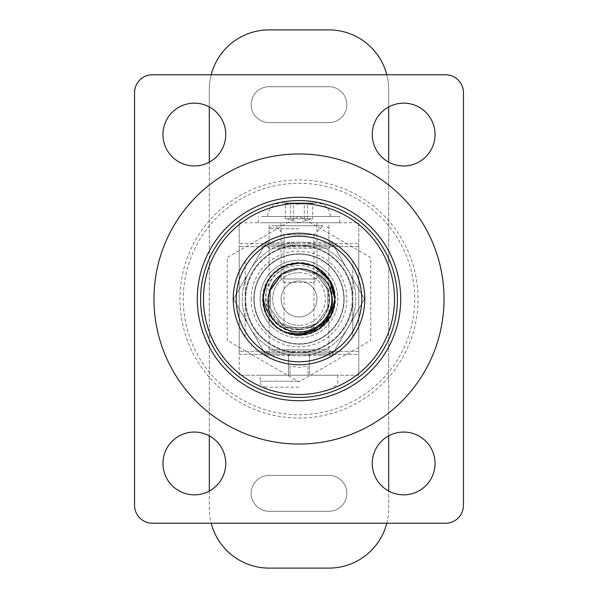 <?xml version="1.0" encoding="UTF-8"?>
<svg xmlns="http://www.w3.org/2000/svg" width="598" height="598" viewBox="0 0 598 598"><rect width="100%" height="100%" fill="white"/><g stroke="black" fill="none" stroke-linecap="round" stroke-linejoin="round"><path stroke-width="0.45" stroke-dasharray="2.99 2.24" d="M299 352.82A53.82 53.82 0 0 1 245.18 299A53.82 53.82 0 0 1 299 245.18A53.82 53.82 0 0 1 352.82 299A53.82 53.82 0 0 1 299 352.82A53.82 53.82 0 0 1 245.18 299A53.82 53.82 0 0 1 299 245.18A53.82 53.82 0 0 1 352.82 299A53.82 53.82 0 0 1 299 352.82A53.82 53.82 0 0 1 245.18 299A53.82 53.82 0 0 1 299 245.18A53.82 53.82 0 0 1 352.82 299A53.82 53.82 0 0 1 299 352.82A53.82 53.82 0 0 1 245.18 299A53.82 53.82 0 0 1 299 245.18A53.82 53.82 0 0 1 352.82 299A53.82 53.82 0 0 1 299 352.82M403.65 432.055A31.395 31.395 0 0 0 372.255 463.45A31.395 31.395 0 0 0 403.65 494.845A31.395 31.395 0 0 0 435.045 463.45A31.395 31.395 0 0 0 403.65 432.055M194.35 432.055A31.395 31.395 0 0 0 162.955 463.45A31.395 31.395 0 0 0 194.35 494.845A31.395 31.395 0 0 0 225.745 463.45A31.395 31.395 0 0 0 194.35 432.055M403.65 103.155A31.395 31.395 0 0 0 372.255 134.55A31.395 31.395 0 0 0 403.65 165.945A31.395 31.395 0 0 0 435.045 134.55A31.395 31.395 0 0 0 403.65 103.155M194.35 103.155A31.395 31.395 0 0 0 162.955 134.55A31.395 31.395 0 0 0 194.35 165.945A31.395 31.395 0 0 0 225.745 134.55A31.395 31.395 0 0 0 194.35 103.155M134.55 505.31A17.94 17.94 0 0 0 152.49 523.25L445.51 523.25A17.94 17.94 0 0 0 463.45 505.31L463.45 92.69A17.94 17.94 0 0 0 445.51 74.75L152.49 74.75A17.94 17.94 0 0 0 134.55 92.69L134.55 505.31M269.235 332.548A44.85 44.85 0 0 1 265.452 269.235A44.85 44.85 0 0 1 328.765 265.452A44.85 44.85 0 0 0 265.452 269.235A44.85 44.85 0 0 0 269.235 332.548A44.85 44.85 0 0 0 332.548 328.765A44.85 44.85 0 0 0 328.765 265.452A44.85 44.85 0 0 1 332.548 328.765A44.85 44.85 0 0 1 269.235 332.548A44.85 44.85 0 0 0 332.548 328.765A44.85 44.85 0 0 0 328.765 265.452M336.704 256.505A56.81 56.81 0 0 1 341.495 336.704A56.81 56.81 0 0 1 261.296 341.495A56.81 56.81 0 0 1 256.505 261.296A56.81 56.81 0 0 1 336.704 256.505A56.81 56.81 0 0 1 341.495 336.704A56.81 56.81 0 0 1 261.296 341.495A56.81 56.81 0 0 1 256.505 261.296A56.81 56.81 0 0 1 336.704 256.505M324.796 269.922A38.87 38.87 0 0 1 328.078 324.796A38.87 38.87 0 0 1 273.204 328.078A38.87 38.87 0 0 0 328.078 324.796A38.87 38.87 0 0 0 324.796 269.922A38.87 38.87 0 0 0 269.922 273.204A38.87 38.87 0 0 0 273.204 328.078A38.87 38.87 0 0 1 269.922 273.204A38.87 38.87 0 0 1 324.796 269.922A38.87 38.87 0 0 0 269.922 273.204A38.87 38.87 0 0 0 273.204 328.078M323.212 271.716A36.478 36.478 0 0 0 271.716 274.788A36.478 36.478 0 0 0 274.788 326.284A36.478 36.478 0 0 0 326.284 323.212A36.478 36.478 0 0 0 323.212 271.716M278.758 321.814A30.498 30.498 0 0 1 276.186 278.758A30.498 30.498 0 0 1 319.242 276.186A30.498 30.498 0 0 0 276.186 278.758A30.498 30.498 0 0 0 278.758 321.814A30.498 30.498 0 0 0 321.814 319.242A30.498 30.498 0 0 0 319.242 276.186A30.498 30.498 0 0 1 321.814 319.242A30.498 30.498 0 0 1 278.758 321.814M276.777 324.049A33.488 33.488 0 0 1 273.951 276.777A33.488 33.488 0 0 1 321.223 273.951A33.488 33.488 0 0 1 324.049 321.223A33.488 33.488 0 0 1 276.777 324.049M340.673 252.035A62.79 62.79 0 0 1 345.965 340.673A62.79 62.79 0 0 1 257.327 345.965A62.79 62.79 0 0 1 252.035 257.327A62.79 62.79 0 0 1 340.673 252.035M255.346 348.208A65.78 65.78 0 0 0 348.208 342.654A65.78 65.78 0 0 0 342.654 249.792A65.78 65.78 0 0 0 249.792 255.346A65.78 65.78 0 0 0 255.346 348.208M263.681 338.812A53.222 53.222 0 0 0 338.812 334.319A53.222 53.222 0 0 0 334.319 259.188A53.222 53.222 0 0 0 259.188 263.681A53.222 53.222 0 0 0 263.681 338.812A53.222 53.222 0 0 0 338.812 334.319A53.222 53.222 0 0 0 334.319 259.188A53.222 53.222 0 0 0 259.188 263.681A53.222 53.222 0 0 0 263.681 338.812M299 253.851A45.149 45.149 0 0 0 253.851 299A45.149 45.149 0 0 0 299 344.149A45.149 45.149 0 0 0 344.149 299A45.149 45.149 0 0 0 299 253.851A45.149 45.149 0 0 0 253.851 299A45.149 45.149 0 0 0 299 344.149A45.149 45.149 0 0 0 344.149 299A45.149 45.149 0 0 0 299 253.851M370.76 257.566L299 216.14L227.24 257.566L227.24 340.434L299 381.86L370.76 340.434L370.76 257.566L299 216.14L227.24 257.566L227.24 340.434L299 381.86L370.76 340.434L370.76 257.566M308.972 327.525C289.679 336.091 266.02 319.818 266.035 299C264.069 274.504 292.699 255.989 314.511 266.648C292.093 254.681 262.021 273.615 263.12 299C262.044 273.637 292.018 254.673 314.511 266.648A35.88 35.88 0 0 1 332.862 287.13L327.517 288.998L329.214 299C328.511 312.784 321.761 322.292 308.972 327.525L316.761 323.443L327.734 308.336L327.734 289.664L316.761 274.557L299 268.786L281.239 274.557L270.266 289.664L270.266 308.336L281.239 323.443L299 329.214L316.761 323.443L327.734 308.336L327.734 289.664L316.761 274.557L299 268.786L281.239 274.557L270.266 289.664L270.266 308.336L281.239 323.443L299 329.214L316.761 323.443L327.734 308.336L327.734 289.664L316.761 274.557L299 268.786L281.239 274.557L270.266 289.664L270.266 308.336L281.239 323.443L299 329.214L316.761 323.443L327.734 308.336L327.734 289.664L316.761 274.557L299 268.786L281.239 274.557L270.266 289.664L270.266 308.336L281.239 323.443L299 329.214L316.761 323.443L327.734 308.336L327.734 289.664L316.761 274.557L299 268.786L281.239 274.557L270.266 289.664L270.266 308.336L281.239 323.443L299 329.214L316.761 323.443L327.734 308.336L327.734 289.664L316.761 274.557L299 268.786L281.239 274.557L270.266 289.664L270.266 308.336L281.239 323.443L299 329.214L316.761 323.443L327.734 308.336L327.734 289.664L316.761 274.557L299 268.786L281.239 274.557L270.266 289.664L270.266 308.336L281.239 323.443L299 329.214L316.761 323.443L327.734 308.336L327.734 289.664L316.761 274.557L299 268.786L281.239 274.557L270.266 289.664L270.266 308.336L281.239 323.443L299 329.214L316.761 323.443L327.734 308.336L327.734 289.664L316.761 274.557L299 268.786L282.002 274.019L299 268.786L316.761 274.557L327.734 289.664L327.734 308.336L316.761 323.443L299 329.214L281.239 323.443L270.266 308.336L270.266 289.664L281.239 274.557L299 268.786L316.761 274.557L327.734 289.664L327.734 308.336L316.761 323.443L299 329.214L281.239 323.443L270.266 308.336L270.266 289.664L281.239 274.557L299 268.786L316.761 274.557L327.734 289.664L327.734 308.336L316.761 323.443L299 329.214L281.239 323.443L270.266 308.336L270.266 289.664L281.239 274.557L299 268.786L316.761 274.557L327.734 289.664L327.734 308.336L316.761 323.443L299 329.214L281.239 323.443L270.266 308.336L270.266 289.664L281.239 274.557L299 268.786L316.761 274.557L327.734 289.664L327.734 308.336L316.761 323.443L299 329.214L281.239 323.443L270.266 308.336L270.266 289.664L281.239 274.557L299 268.786L316.761 274.557L327.734 289.664L327.734 308.336L316.761 323.443L299 329.214L281.239 323.443L270.266 308.336L270.266 289.664L281.239 274.557L299 268.786L316.761 274.557L327.734 289.664L327.734 308.336L316.761 323.443L299 329.214L281.239 323.443L270.266 308.336L270.266 289.664L281.239 274.557L299 268.786L316.761 274.557L327.734 289.664L327.734 308.336L316.761 323.443L299 329.214L281.239 323.443L270.266 308.336L270.266 289.664L281.239 274.557L299 268.786L316.761 274.557L327.734 289.664L327.734 308.336L316.761 323.443L299 329.214L281.239 323.443L270.266 308.336L270.266 289.664L281.239 274.557L299 268.786L316.761 274.557L327.734 289.664L327.734 308.336L316.761 323.443L299 329.214L281.239 323.443L270.266 308.336L270.266 289.664L281.239 274.557L299 268.786L316.761 274.557L327.734 289.664L327.734 308.336L316.761 323.443L299 329.214L281.239 323.443L270.266 308.336L270.266 289.664L281.239 274.557L299 268.786L316.761 274.557L327.734 289.664L327.734 308.336L316.761 323.443L299 329.214L281.239 323.443L270.266 308.336L270.266 289.664L281.239 274.557L299 268.786L316.761 274.557L327.734 289.664L327.734 308.336L316.761 323.443L299 329.214L281.239 323.443L270.266 308.336L270.266 289.664L281.239 274.557L299 268.786L316.761 274.557L327.734 289.664L327.734 308.336L316.761 323.443L299 329.214L281.239 323.443L270.266 308.336L270.266 289.664L281.239 274.557L299 268.786L316.761 274.557L327.734 289.664L327.734 308.336L316.761 323.443L299 329.214L281.239 323.443L270.266 308.336L270.266 289.664L281.239 274.557L299 268.786L316.761 274.557L327.734 289.664L327.734 308.336L316.761 323.443L299 329.214L281.239 323.443L270.266 308.336L270.266 289.664L281.239 274.557L299 268.786L316.761 274.557L327.734 289.664L327.734 308.336L316.761 323.443L299 329.214L281.239 323.443L270.266 308.336L270.266 289.664L281.239 274.557L299 268.786L316.761 274.557L327.734 289.664L327.734 308.336L316.761 323.443L299 329.214L281.239 323.443L270.266 308.336L270.266 289.664L281.239 274.557L299 268.786L316.761 274.557L327.734 289.664L327.734 308.336L316.761 323.443L299 329.214L281.239 323.443L270.266 308.336L270.266 289.664L281.239 274.557L299 268.786L316.761 274.557L327.734 289.664L327.734 308.336L316.761 323.443L299 329.214L281.239 323.443L270.266 308.336L270.266 289.664L281.239 274.557L299 268.786L316.761 274.557L327.734 289.664L327.734 308.336L316.761 323.443L299 329.214L281.239 323.443L270.266 308.336L270.266 289.664L281.239 274.557L299 268.786L316.761 274.557L327.734 289.664L327.734 308.336L316.761 323.443L299 329.214L281.239 323.443L270.266 308.336L270.266 289.664L281.239 274.557L299 268.786L316.761 274.557L327.517 288.998M331.89 352.82L328.9 349.83L328.9 248.17L331.89 245.18L266.11 245.18L269.1 248.17L328.9 248.17L269.1 248.17L269.1 349.83L328.9 349.83L269.1 349.83L266.11 352.82L331.89 352.82L266.11 352.82M245.18 336.824L245.18 299L245.18 336.824A65.78 65.78 0 0 0 261.176 352.82L336.824 352.82L261.176 352.82A65.78 65.78 0 0 1 245.18 336.824M336.824 352.82A65.78 65.78 0 0 0 352.82 336.824L352.82 299L352.82 336.824A65.78 65.78 0 0 1 336.824 352.82M251.16 299A47.84 47.84 0 0 0 299 346.84A47.84 47.84 0 0 0 346.84 299A47.84 47.84 0 0 0 299 251.16A47.84 47.84 0 0 0 251.16 299M270.931 321.35C265.789 314.772 263.187 307.32 263.12 299C262.619 279.819 279.834 262.634 299 263.12C318.166 262.634 335.381 279.819 334.88 299C335.381 318.181 318.166 335.366 299 334.88C279.834 335.366 262.619 318.181 263.12 299C262.619 279.819 279.834 262.634 299 263.12C315.355 263.957 326.643 271.963 332.862 287.13L334.88 299C334.559 306.587 334.073 306.998 332.159 312.702C331.569 315.325 326 323.249 324.348 324.393C322.344 326.501 316.962 330.672 312.754 332.137C305.772 334.409 301.19 335.321 299 334.88C296.802 335.321 292.22 334.409 285.246 332.137C281.038 330.672 275.656 326.501 273.652 324.393C272.322 323.892 265.774 314.047 265.841 312.702C264.084 308.71 263.18 304.135 263.12 299C262.619 279.819 279.834 262.634 299 263.12C318.166 262.634 335.381 279.819 334.88 299C335.381 318.181 318.166 335.366 299 334.88C279.834 335.366 262.619 318.181 263.12 299C263.441 291.413 263.927 291.002 265.841 285.298C266.431 282.675 272 274.751 273.652 273.607C275.656 271.499 281.038 267.328 285.246 265.863C292.228 263.591 296.81 262.679 299 263.12C301.198 262.679 305.78 263.591 312.754 265.863C316.962 267.328 322.344 271.499 324.348 273.607C325.678 274.108 332.226 283.953 332.159 285.298C333.916 289.29 334.82 293.865 334.88 299C334.559 306.587 334.073 306.998 332.159 312.702C331.569 315.325 326 323.249 324.348 324.393C322.344 326.501 316.962 330.672 312.754 332.137C305.772 334.409 301.19 335.321 299 334.88C296.802 335.321 292.22 334.409 285.246 332.137C281.038 330.672 275.656 326.501 273.652 324.393C272.322 323.892 265.774 314.047 265.841 312.702C264.084 308.71 263.18 304.135 263.12 299C262.619 279.819 279.834 262.634 299 263.12C318.166 262.634 335.381 279.819 334.88 299C335.381 318.181 318.166 335.366 299 334.88C279.834 335.366 262.619 318.181 263.12 299C263.441 291.413 263.927 291.002 265.841 285.298C266.431 282.675 272 274.751 273.652 273.607C275.656 271.499 281.038 267.328 285.246 265.863C292.228 263.591 296.81 262.679 299 263.12C301.198 262.679 305.78 263.591 312.754 265.863C316.962 267.328 322.344 271.499 324.348 273.607C325.678 274.108 332.226 283.953 332.159 285.298C333.916 289.29 334.82 293.865 334.88 299C334.559 306.587 334.073 306.998 332.159 312.702C331.569 315.325 326 323.249 324.348 324.393C322.344 326.501 316.962 330.672 312.754 332.137C305.772 334.409 301.19 335.321 299 334.88C296.802 335.321 292.22 334.409 285.246 332.137C281.038 330.672 275.656 326.501 273.652 324.393C272.322 323.892 265.774 314.047 265.841 312.702C264.084 308.71 263.18 304.135 263.12 299C262.619 279.819 279.834 262.634 299 263.12C318.166 262.634 335.381 279.819 334.88 299C335.381 318.181 318.166 335.366 299 334.88C279.834 335.366 262.619 318.181 263.12 299C263.441 291.413 263.927 291.002 265.841 285.298C266.431 282.675 272 274.751 273.652 273.607C275.656 271.499 281.038 267.328 285.246 265.863C292.228 263.591 296.81 262.679 299 263.12C301.198 262.679 305.78 263.591 312.754 265.863C316.962 267.328 322.344 271.499 324.348 273.607C325.678 274.108 332.226 283.953 332.159 285.298C333.916 289.29 334.82 293.865 334.88 299C334.559 306.587 334.073 306.998 332.159 312.702C331.569 315.325 326 323.249 324.348 324.393C322.344 326.501 316.962 330.672 312.754 332.137C305.772 334.409 301.19 335.321 299 334.88C296.802 335.321 292.22 334.409 285.246 332.137C281.038 330.672 275.656 326.501 273.652 324.393C272.322 323.892 265.774 314.047 265.841 312.702C264.084 308.71 263.18 304.135 263.12 299C262.619 279.819 279.834 262.634 299 263.12C318.166 262.634 335.381 279.819 334.88 299C335.381 318.181 318.166 335.366 299 334.88C279.834 335.366 262.619 318.181 263.12 299C263.441 291.413 263.927 291.002 265.841 285.298C266.431 282.675 272 274.751 273.652 273.607C275.656 271.499 281.038 267.328 285.246 265.863C292.228 263.591 296.81 262.679 299 263.12C301.198 262.679 305.78 263.591 312.754 265.863C316.962 267.328 322.344 271.499 324.348 273.607C325.678 274.108 332.226 283.953 332.159 285.298C333.916 289.29 334.82 293.865 334.88 299C334.559 306.587 334.073 306.998 332.159 312.702C331.569 315.325 326 323.249 324.348 324.393C322.344 326.501 316.962 330.672 312.754 332.137C305.772 334.409 301.19 335.321 299 334.88C296.802 335.321 292.22 334.409 285.246 332.137C281.038 330.672 275.656 326.501 273.652 324.393C272.322 323.892 265.774 314.047 265.841 312.702C264.084 308.71 263.18 304.135 263.12 299C262.619 279.819 279.834 262.634 299 263.12C318.166 262.634 335.381 279.819 334.88 299C335.381 318.181 318.166 335.366 299 334.88C279.834 335.366 262.619 318.181 263.12 299C263.441 291.413 263.927 291.002 265.841 285.298C266.431 282.675 272 274.751 273.652 273.607C275.656 271.499 281.038 267.328 285.246 265.863C292.228 263.591 296.81 262.679 299 263.12C301.198 262.679 305.78 263.591 312.754 265.863C316.962 267.328 322.344 271.499 324.348 273.607C325.678 274.108 332.226 283.953 332.159 285.298C333.916 289.29 334.82 293.865 334.88 299C334.559 306.587 334.073 306.998 332.159 312.702C331.569 315.325 326 323.249 324.348 324.393C322.344 326.501 316.962 330.672 312.754 332.137C305.772 334.409 301.19 335.321 299 334.88C296.802 335.321 292.22 334.409 285.246 332.137C281.038 330.672 275.656 326.501 273.652 324.393C272.322 323.892 265.774 314.047 265.841 312.702C264.084 308.71 263.18 304.135 263.12 299C262.619 279.819 279.834 262.634 299 263.12C318.166 262.634 335.381 279.819 334.88 299C335.381 318.181 318.166 335.366 299 334.88C279.834 335.366 262.619 318.181 263.12 299C263.441 291.413 263.927 291.002 265.841 285.298C266.431 282.675 272 274.751 273.652 273.607C275.656 271.499 281.038 267.328 285.246 265.863C292.228 263.591 296.81 262.679 299 263.12C301.198 262.679 305.78 263.591 312.754 265.863C316.962 267.328 322.344 271.499 324.348 273.607C325.678 274.108 332.226 283.953 332.159 285.298C333.916 289.29 334.82 293.865 334.88 299C334.559 306.587 334.073 306.998 332.159 312.702C331.569 315.325 326 323.249 324.348 324.393C322.344 326.501 316.962 330.672 312.754 332.137C305.772 334.409 301.19 335.321 299 334.88C296.802 335.321 292.22 334.409 285.246 332.137C281.038 330.672 275.656 326.501 273.652 324.393C272.322 323.892 265.774 314.047 265.841 312.702C264.084 308.71 263.18 304.135 263.12 299C262.619 279.819 279.834 262.634 299 263.12C318.166 262.634 335.381 279.819 334.88 299C335.381 318.181 318.166 335.366 299 334.88C279.834 335.366 262.619 318.181 263.12 299C263.441 291.413 263.927 291.002 265.841 285.298C266.431 282.675 272 274.751 273.652 273.607C275.656 271.499 281.038 267.328 285.246 265.863C292.228 263.591 296.81 262.679 299 263.12C301.198 262.679 305.78 263.591 312.754 265.863C316.962 267.328 322.344 271.499 324.348 273.607C325.678 274.108 332.226 283.953 332.159 285.298C333.916 289.29 334.82 293.865 334.88 299C334.559 306.587 334.073 306.998 332.159 312.702C331.569 315.325 326 323.249 324.348 324.393C322.344 326.501 316.962 330.672 312.754 332.137C305.772 334.409 301.19 335.321 299 334.88C296.802 335.321 292.22 334.409 285.246 332.137C281.038 330.672 275.656 326.501 273.652 324.393C272.322 323.892 265.774 314.047 265.841 312.702C264.084 308.71 263.18 304.135 263.12 299C262.619 279.819 279.834 262.634 299 263.12C318.166 262.634 335.381 279.819 334.88 299C335.381 318.181 318.166 335.366 299 334.88C279.834 335.366 262.619 318.181 263.12 299C263.441 291.413 263.927 291.002 265.841 285.298C266.431 282.675 272 274.751 273.652 273.607C275.656 271.499 281.038 267.328 285.246 265.863C292.228 263.591 296.81 262.679 299 263.12C301.198 262.679 305.78 263.591 312.754 265.863C316.962 267.328 322.344 271.499 324.348 273.607C325.678 274.108 332.226 283.953 332.159 285.298C333.916 289.29 334.82 293.865 334.88 299C334.559 306.587 334.073 306.998 332.159 312.702C331.569 315.325 326 323.249 324.348 324.393C322.344 326.501 316.962 330.672 312.754 332.137C305.772 334.409 301.19 335.321 299 334.88C296.802 335.321 292.22 334.409 285.246 332.137C281.038 330.672 275.656 326.501 273.652 324.393C272.322 323.892 265.774 314.047 265.841 312.702C264.084 308.71 263.18 304.135 263.12 299C262.619 279.819 279.834 262.634 299 263.12C318.166 262.634 335.381 279.819 334.88 299C335.381 318.181 318.166 335.366 299 334.88C279.834 335.366 262.619 318.181 263.12 299C263.441 291.413 263.927 291.002 265.841 285.298C266.431 282.675 272 274.751 273.652 273.607C275.656 271.499 281.038 267.328 285.246 265.863C292.228 263.591 296.81 262.679 299 263.12C301.198 262.679 305.78 263.591 312.754 265.863C316.962 267.328 322.344 271.499 324.348 273.607C325.678 274.108 332.226 283.953 332.159 285.298C333.916 289.29 334.82 293.865 334.88 299C334.559 306.587 334.073 306.998 332.159 312.702C331.569 315.325 326 323.249 324.348 324.393C322.344 326.501 316.962 330.672 312.754 332.137C305.772 334.409 301.19 335.321 299 334.88C296.802 335.321 292.22 334.409 285.246 332.137C281.038 330.672 275.656 326.501 273.652 324.393C272.322 323.892 265.774 314.047 265.841 312.702C264.084 308.71 263.18 304.135 263.12 299C262.619 279.819 279.834 262.634 299 263.12C318.166 262.634 335.381 279.819 334.88 299C335.381 318.181 318.166 335.366 299 334.88C279.834 335.366 262.619 318.181 263.12 299C263.441 291.413 263.927 291.002 265.841 285.298C266.431 282.675 272 274.751 273.652 273.607C275.656 271.499 281.038 267.328 285.246 265.863C292.228 263.591 296.81 262.679 299 263.12C301.198 262.679 305.78 263.591 312.754 265.863C316.962 267.328 322.344 271.499 324.348 273.607C325.678 274.108 332.226 283.953 332.159 285.298C333.916 289.29 334.82 293.865 334.88 299C334.559 306.587 334.073 306.998 332.159 312.702C331.569 315.325 326 323.249 324.348 324.393C322.344 326.501 316.962 330.672 312.754 332.137C305.772 334.409 301.19 335.321 299 334.88C296.802 335.321 292.22 334.409 285.246 332.137C281.038 330.672 275.656 326.501 273.652 324.393C272.322 323.892 265.774 314.047 265.841 312.702C264.084 308.71 263.18 304.135 263.12 299C262.619 279.819 279.834 262.634 299 263.12C318.166 262.634 335.381 279.819 334.88 299C335.381 318.181 318.166 335.366 299 334.88C279.834 335.366 262.619 318.181 263.12 299C263.441 291.413 263.927 291.002 265.841 285.298C266.431 282.675 272 274.751 273.652 273.607C275.656 271.499 281.038 267.328 285.246 265.863C292.228 263.591 296.81 262.679 299 263.12C301.198 262.679 305.78 263.591 312.754 265.863C316.962 267.328 322.344 271.499 324.348 273.607C325.678 274.108 332.226 283.953 332.159 285.298C333.916 289.29 334.82 293.865 334.88 299C334.559 306.587 334.073 306.998 332.159 312.702C331.569 315.325 326 323.249 324.348 324.393C322.344 326.501 316.962 330.672 312.754 332.137C305.772 334.409 301.19 335.321 299 334.88C296.802 335.321 292.22 334.409 285.246 332.137C281.038 330.672 275.656 326.501 273.652 324.393C272.322 323.892 265.774 314.047 265.841 312.702C264.084 308.71 263.18 304.135 263.12 299C262.619 279.819 279.834 262.634 299 263.12C318.166 262.634 335.381 279.819 334.88 299C335.381 318.181 318.166 335.366 299 334.88C279.834 335.366 262.619 318.181 263.12 299C263.441 291.413 263.927 291.002 265.841 285.298C266.431 282.675 272 274.751 273.652 273.607C275.656 271.499 281.038 267.328 285.246 265.863C292.228 263.591 296.81 262.679 299 263.12C301.198 262.679 305.78 263.591 312.754 265.863C316.962 267.328 322.344 271.499 324.348 273.607C325.678 274.108 332.226 283.953 332.159 285.298C333.916 289.29 334.82 293.865 334.88 299C334.559 306.587 334.073 306.998 332.159 312.702C331.569 315.325 326 323.249 324.348 324.393C322.344 326.501 316.962 330.672 312.754 332.137C305.772 334.409 301.19 335.321 299 334.88C296.802 335.321 292.22 334.409 285.246 332.137C281.038 330.672 275.656 326.501 273.652 324.393C272.322 323.892 265.774 314.047 265.841 312.702C264.084 308.71 263.18 304.135 263.12 299C262.619 279.819 279.834 262.634 299 263.12C318.166 262.634 335.381 279.819 334.88 299C335.381 318.181 318.166 335.366 299 334.88C279.834 335.366 262.619 318.181 263.12 299C263.441 291.413 263.927 291.002 265.841 285.298C266.431 282.675 272 274.751 273.652 273.607C275.656 271.499 281.038 267.328 285.246 265.863C292.228 263.591 296.81 262.679 299 263.12C301.198 262.679 305.78 263.591 312.754 265.863C316.962 267.328 322.344 271.499 324.348 273.607C325.678 274.108 332.226 283.953 332.159 285.298C333.916 289.29 334.82 293.865 334.88 299C334.559 306.587 334.073 306.998 332.159 312.702C331.569 315.325 326 323.249 324.348 324.393C322.344 326.501 316.962 330.672 312.754 332.137C305.772 334.409 301.19 335.321 299 334.88C296.802 335.321 292.22 334.409 285.246 332.137C281.038 330.672 275.656 326.501 273.652 324.393C272.322 323.892 265.774 314.047 265.841 312.702C264.084 308.71 263.18 304.135 263.12 299C262.619 279.819 279.834 262.634 299 263.12C318.166 262.634 335.381 279.819 334.88 299C335.381 318.181 318.166 335.366 299 334.88C279.834 335.366 262.619 318.181 263.12 299C263.441 291.413 263.927 291.002 265.841 285.298C266.431 282.675 272 274.751 273.652 273.607C275.656 271.499 281.038 267.328 285.246 265.863C292.228 263.591 296.81 262.679 299 263.12C301.198 262.679 305.78 263.591 312.754 265.863C316.962 267.328 322.344 271.499 324.348 273.607C325.678 274.108 332.226 283.953 332.159 285.298C333.916 289.29 334.82 293.865 334.88 299C334.559 306.587 334.073 306.998 332.159 312.702C331.569 315.325 326 323.249 324.348 324.393C322.344 326.501 316.962 330.672 312.754 332.137C305.772 334.409 301.19 335.321 299 334.88C296.802 335.321 292.22 334.409 285.246 332.137C281.038 330.672 275.656 326.501 273.652 324.393C272.322 323.892 265.774 314.047 265.841 312.702C264.084 308.71 263.18 304.135 263.12 299C262.619 279.819 279.834 262.634 299 263.12C318.166 262.634 335.381 279.819 334.88 299C335.381 318.181 318.166 335.366 299 334.88C279.834 335.366 262.619 318.181 263.12 299C263.441 291.413 263.927 291.002 265.841 285.298C266.431 282.675 272 274.751 273.652 273.607C275.656 271.499 281.038 267.328 285.246 265.863C292.228 263.591 296.81 262.679 299 263.12C301.198 262.679 305.78 263.591 312.754 265.863C316.962 267.328 322.344 271.499 324.348 273.607C325.678 274.108 332.226 283.953 332.159 285.298C333.916 289.29 334.82 293.865 334.88 299C334.559 306.587 334.073 306.998 332.159 312.702C331.569 315.325 326 323.249 324.348 324.393C322.344 326.501 316.962 330.672 312.754 332.137C305.772 334.409 301.19 335.321 299 334.88C296.802 335.321 292.22 334.409 285.246 332.137C281.038 330.672 275.656 326.501 273.652 324.393C272.322 323.892 265.774 314.047 265.841 312.702C264.084 308.71 263.18 304.135 263.12 299C262.619 279.819 279.834 262.634 299 263.12C318.166 262.634 335.381 279.819 334.88 299C335.381 318.181 318.166 335.366 299 334.88C279.834 335.366 262.619 318.181 263.12 299L266.02 284.872L263.12 299C262.619 279.819 279.834 262.634 299 263.12C318.166 262.634 335.381 279.819 334.88 299C335.381 318.181 318.166 335.366 299 334.88C279.834 335.366 262.619 318.181 263.12 299C262.619 279.819 279.834 262.634 299 263.12C318.166 262.634 335.381 279.819 334.88 299C335.381 318.181 318.166 335.366 299 334.88C279.834 335.366 262.619 318.181 263.12 299L266.02 284.872L263.12 299C262.619 279.819 279.834 262.634 299 263.12C318.166 262.634 335.381 279.819 334.88 299C335.381 318.181 318.166 335.366 299 334.88C279.834 335.366 262.619 318.181 263.12 299C262.619 279.819 279.834 262.634 299 263.12C318.166 262.634 335.381 279.819 334.88 299C335.381 318.181 318.166 335.366 299 334.88C279.834 335.366 262.619 318.181 263.12 299L266.02 284.872M285.261 332.144L284.334 331.748L285.261 332.144M278.915 328.728L278.384 328.362M269.19 318.973L266.872 314.974L269.19 318.973M263.815 306.034L263.718 305.518L263.815 306.034M268.382 280.298L270.879 276.717M273.6 273.66L274.034 273.234M279.251 269.04L279.804 268.689L279.251 269.04M312.35 265.699L314.787 266.783M245.18 261.176L245.18 299L245.18 261.176A65.78 65.78 0 0 1 261.176 245.18A65.78 65.78 0 0 0 245.18 261.176M336.824 245.18L261.176 245.18L336.824 245.18A65.78 65.78 0 0 1 352.82 261.176A65.78 65.78 0 0 0 336.824 245.18M352.82 299L352.82 261.176L352.82 299A53.82 53.82 0 0 0 299 245.18A53.82 53.82 0 0 0 245.18 299A53.82 53.82 0 0 0 299 352.82A53.82 53.82 0 0 0 352.82 299A53.82 53.82 0 0 0 299 245.18A53.82 53.82 0 0 0 245.18 299A53.82 53.82 0 0 0 299 352.82A53.82 53.82 0 0 0 352.82 299M266.11 245.18L331.89 245.18M307.379 269.967L316.761 274.557L327.734 289.664L327.734 308.336L316.761 323.443L299 329.214L281.239 323.443L270.266 308.336L269.96 290.665L270.266 308.336L281.239 323.443L299 329.214L316.761 323.443L327.734 308.336L327.734 289.664L316.761 274.557L299 268.786L282.002 274.019L299 268.786L316.761 274.557L327.734 289.664L327.734 308.336L316.761 323.443L299 329.214L281.239 323.443L270.266 308.336L269.96 290.665L270.266 308.336L281.239 323.443L299 329.214L316.761 323.443L327.734 308.336L327.734 289.664L316.761 274.557L299 268.786L282.002 274.019L299 268.786L316.761 274.557L327.734 289.664L327.734 308.336L316.761 323.443L299 329.214L281.239 323.443L270.266 308.336L269.96 290.665L270.266 308.336L281.239 323.443L299 329.214L316.761 323.443L327.734 308.336L327.734 289.664L316.761 274.557L299 268.786L282.002 274.019L299 268.786L316.761 274.557L327.734 289.664L327.734 308.336L316.761 323.443L299 329.214L281.239 323.443L270.266 308.336L269.96 290.665L270.266 308.336L281.239 323.443L299 329.214L316.761 323.443L327.734 308.336L327.734 289.664L316.761 274.557L299 268.786L282.002 274.019L299 268.786L316.761 274.557L327.734 289.664L327.734 308.336L316.761 323.443L299 329.214L281.239 323.443L270.266 308.336L269.96 290.665L270.266 308.336L281.239 323.443L299 329.214L316.761 323.443L327.734 308.336L327.734 289.664L316.761 274.557L299 268.786L281.239 274.557L270.266 289.664M282.002 274.019L299 268.786L316.761 274.557L327.734 289.664L327.734 308.336L316.761 323.443L299 329.214L281.239 323.443L270.266 308.336L269.96 290.665L270.266 308.336L281.239 323.443L299 329.214L316.761 323.443L327.734 308.336L327.734 289.664L316.761 274.557L299 268.786L282.002 274.019M287.04 218.808L299 222.755L269.1 222.755L328.9 222.755L299 222.755L310.96 218.808L287.04 218.808L310.96 218.808M299 243.685L269.1 243.685L299 243.685M309.465 354.315L309.465 375.245L328.9 375.245L269.1 375.245L309.465 375.245L309.465 354.315L328.9 354.315L269.1 354.315L309.465 354.315M281.06 299A17.94 17.94 0 0 0 299 316.94A17.94 17.94 0 0 0 316.94 299A17.94 17.94 0 0 0 299 281.06A17.94 17.94 0 0 0 281.06 299A17.94 17.94 0 0 0 299 316.94A17.94 17.94 0 0 0 316.94 299A17.94 17.94 0 0 0 299 281.06A17.94 17.94 0 0 0 281.06 299M239.2 243.685L239.2 222.755L358.8 222.755L358.8 243.685L239.2 243.685L239.2 246.675L239.2 222.755L239.2 243.685L358.8 243.685L358.8 222.755L239.2 222.755M358.8 222.755L358.8 375.245L358.8 354.315L358.8 375.245L239.2 375.245L239.2 354.315L358.8 354.315L358.8 243.685M239.2 354.315L239.2 246.675L239.2 354.315L358.8 354.315M358.8 375.245L239.2 375.245M288.535 354.315L288.535 375.245L288.535 354.315M299 225.745L272.09 225.745L299 225.745M299 228.735L269.1 228.735L299 228.735M322.92 225.745L313.95 234.715L284.05 234.715L284.05 327.405L313.95 327.405L284.05 327.405L299 336.39L313.95 327.405L313.95 234.715L284.05 234.715L275.08 225.745L322.92 225.745L275.08 225.745M307.97 366.096L307.97 375.245L260.13 375.245L337.87 375.245L299 375.245L328.9 375.245L307.97 375.245L307.97 366.096L299 367.471L290.03 366.096L290.03 375.245L290.03 366.096M299 387.205L266.11 387.205L299 387.205M269.1 475.41A17.94 17.94 0 0 0 251.16 493.35A17.94 17.94 0 0 0 269.1 511.29L328.9 511.29A17.94 17.94 0 0 0 346.84 493.35A17.94 17.94 0 0 0 328.9 475.41L269.1 475.41A17.94 17.94 0 0 0 251.16 493.35A17.94 17.94 0 0 0 269.1 511.29L328.9 511.29A17.94 17.94 0 0 0 346.84 493.35A17.94 17.94 0 0 0 328.9 475.41L269.1 475.41M269.1 86.71A17.94 17.94 0 0 0 251.16 104.65A17.94 17.94 0 0 0 269.1 122.59L328.9 122.59A17.94 17.94 0 0 0 346.84 104.65A17.94 17.94 0 0 0 328.9 86.71L269.1 86.71A17.94 17.94 0 0 0 251.16 104.65A17.94 17.94 0 0 0 269.1 122.59L328.9 122.59A17.94 17.94 0 0 0 346.84 104.65A17.94 17.94 0 0 0 328.9 86.71L269.1 86.71M386.801 523.25A59.8 59.8 0 0 0 388.7 508.3L388.7 491.055M388.7 435.845L388.7 162.155M388.7 106.945L388.7 89.7A59.8 59.8 0 0 0 386.801 74.75M211.199 74.75A59.8 59.8 0 0 0 209.3 89.7L209.3 106.945M209.3 162.155L209.3 435.845M209.3 491.055L209.3 508.3A59.8 59.8 0 0 0 211.199 523.25M328.9 568.1A59.8 59.8 0 0 0 388.7 508.3L388.7 89.7A59.8 59.8 0 0 0 328.9 29.9L269.1 29.9A59.8 59.8 0 0 0 209.3 89.7L209.3 508.3A59.8 59.8 0 0 0 269.1 568.1L328.9 568.1M299 334.88A35.88 35.88 0 0 0 334.88 299A35.88 35.88 0 0 0 299 263.12A35.88 35.88 0 0 1 334.88 299A35.88 35.88 0 0 1 299 334.88A35.88 35.88 0 0 1 263.12 299A35.88 35.88 0 0 1 299 263.12A35.88 35.88 0 0 0 263.12 299A35.88 35.88 0 0 0 299 334.88M299 272.688A26.312 26.312 0 0 1 325.312 299A26.312 26.312 0 0 1 299 325.312A26.312 26.312 0 0 0 325.312 299A26.312 26.312 0 0 0 299 272.688A26.312 26.312 0 0 0 272.688 299A26.312 26.312 0 0 0 299 325.312A26.312 26.312 0 0 1 272.688 299A26.312 26.312 0 0 1 299 272.688M266.26 355.705L299 355.705L266.26 355.705L233.519 299L266.26 355.705M266.26 242.295L233.519 299L266.26 242.295L299 242.295L266.26 242.295M331.741 355.705L299 355.705L331.741 355.705L364.481 299L331.741 355.705M331.741 242.295L364.481 299L331.741 242.295L299 242.295L331.741 242.295M312.261 282.555L284.648 282.555L312.261 282.555M282.428 278.967L316.94 278.967L282.428 278.967M282.428 222.755L316.94 222.755L282.428 222.755M261.438 222.755L339.664 222.755L261.438 222.755M261.438 216.476L339.664 216.476L261.438 216.476M269.997 216.476L330.395 216.476L269.997 216.476M282.428 203.021L316.94 203.021L282.428 203.021M312.694 203.021L285.186 203.021L312.814 203.021L311.947 203.522L307.402 203.021C302.85 204.426 298.29 204.426 293.708 203.021C290.92 204.426 288.116 204.426 285.306 203.021L286.053 203.522L290.598 203.021C295.15 204.426 299.71 204.426 304.292 203.021C307.08 204.426 309.884 204.426 312.694 203.021L312.694 218.808L285.306 218.808L312.694 218.808M307.402 218.808L307.402 203.021M293.708 218.808L293.708 203.021M304.292 218.808L304.292 203.021M290.598 218.808L290.598 203.021M285.306 218.808L285.306 203.021M299 179.946A119.054 119.054 0 0 1 418.054 299A119.054 119.054 0 0 1 299 418.054A119.054 119.054 0 0 1 179.946 299A119.054 119.054 0 0 1 299 179.946M299 153.955A145.045 145.045 0 0 1 444.045 299A145.045 145.045 0 0 1 299 444.045A145.045 145.045 0 0 1 153.955 299A145.045 145.045 0 0 1 299 153.955M299 414.735A115.735 115.735 0 0 0 414.735 299A115.735 115.735 0 0 0 299 183.265A115.735 115.735 0 0 0 183.265 299A115.735 115.735 0 0 0 299 414.735M299 394.516A95.516 95.516 0 0 1 203.484 299A95.516 95.516 0 0 1 299 203.484A95.516 95.516 0 0 1 394.516 299A95.516 95.516 0 0 1 299 394.516M269.197 332.593A44.91 44.91 0 0 1 265.407 269.197A44.91 44.91 0 0 1 328.803 265.407A44.91 44.91 0 0 1 332.593 328.803A44.91 44.91 0 0 1 269.197 332.593A44.91 44.91 0 0 1 265.407 269.197A44.91 44.91 0 0 1 328.803 265.407A44.91 44.91 0 0 1 332.593 328.803A44.91 44.91 0 0 1 269.197 332.593M263.12 299C263.471 311.655 268.823 321.627 279.176 328.907C301.362 345.196 336.203 326.486 334.88 299M358.8 246.675L239.2 246.675L358.8 246.675M358.8 351.325L239.2 351.325L358.8 351.325M299 381.225L260.13 381.225L299 381.225M269.1 243.685L269.1 222.755M269.1 354.315L269.1 228.735L272.09 225.745M328.9 354.315L328.9 228.735L325.91 225.745M328.9 243.685L328.9 222.755M266.11 387.205C258.844 385.306 261.348 383.737 260.13 381.225L260.13 375.245M337.87 375.245L337.87 381.225L337.302 383.774C337.75 384.656 335.941 385.8 331.89 387.205M284.648 282.555L281.06 278.967L281.06 222.755M258.336 222.755L258.336 216.476M267.605 216.476C268.405 208.306 272.89 203.821 281.06 203.021M330.395 216.476C329.595 208.306 325.11 203.821 316.94 203.021M339.664 222.755L339.664 216.476M313.352 282.555L316.94 278.967L316.94 222.755M311.947 203.522L312.814 203.021M286.053 203.522L285.186 203.021"/><path stroke-width="0.9" d="M403.65 432.055A31.395 31.395 0 0 0 372.255 463.45A31.395 31.395 0 0 0 403.65 494.845A31.395 31.395 0 0 0 435.045 463.45A31.395 31.395 0 0 0 403.65 432.055M194.35 432.055A31.395 31.395 0 0 0 162.955 463.45A31.395 31.395 0 0 0 194.35 494.845A31.395 31.395 0 0 0 225.745 463.45A31.395 31.395 0 0 0 194.35 432.055M403.65 103.155A31.395 31.395 0 0 0 372.255 134.55A31.395 31.395 0 0 0 403.65 165.945A31.395 31.395 0 0 0 435.045 134.55A31.395 31.395 0 0 0 403.65 103.155M194.35 103.155A31.395 31.395 0 0 0 162.955 134.55A31.395 31.395 0 0 0 194.35 165.945A31.395 31.395 0 0 0 225.745 134.55A31.395 31.395 0 0 0 194.35 103.155M134.55 505.31A17.94 17.94 0 0 0 152.49 523.25L445.51 523.25A17.94 17.94 0 0 0 463.45 505.31L463.45 92.69A17.94 17.94 0 0 0 445.51 74.75L152.49 74.75A17.94 17.94 0 0 0 134.55 92.69L134.55 505.31M257.327 345.965A62.79 62.79 0 0 0 345.965 340.673A62.79 62.79 0 0 0 340.673 252.035A62.79 62.79 0 0 0 252.035 257.327A62.79 62.79 0 0 0 257.327 345.965M342.654 249.792A65.78 65.78 0 0 1 348.208 342.654A65.78 65.78 0 0 1 255.346 348.208A65.78 65.78 0 0 1 249.792 255.346A65.78 65.78 0 0 1 342.654 249.792M263.12 299.082L263.718 305.518L263.12 299A35.88 35.88 0 0 0 270.931 321.35C289.567 346.511 334.768 330.687 332.271 299L329.73 287.272A32.89 32.89 0 0 1 272.74 318.809C267.523 313.255 264.458 306.654 263.561 299L263.337 295.038L267.336 282.129C266.865 281.793 274.557 271.761 276.044 271.425C278.832 268.906 282.675 266.76 287.556 264.996C294.949 262.881 295.464 263.202 301.168 263.187C303.956 262.993 312.007 265.161 314.78 266.775C318.001 268.233 321.462 270.797 325.163 274.445C329.662 280.021 332.189 284.14 332.742 286.793C333.826 289.028 334.544 293.095 334.88 299L330.851 315.527L318.958 328.818L301.063 334.828L285.261 332.144L301.063 334.828L318.958 328.818L330.851 315.527L334.88 299L330.851 315.527L318.958 328.818L301.063 334.828L285.261 332.144L301.063 334.828L318.958 328.818L330.851 315.527L334.88 299C334.544 306.557 333.871 308.037 332.002 313.075C331.471 315.475 326.246 322.972 323.615 325.103C320.588 327.928 317.172 330.186 313.367 331.883C308.03 334.05 303.171 335.044 298.783 334.88C296.937 335.336 292.489 334.454 285.44 332.219C280.417 330.029 276.44 327.383 273.525 324.266C272.561 324.138 265.759 314.122 265.781 312.56C264.084 308.673 263.195 304.15 263.12 299A35.88 35.88 0 0 1 263.337 295.038M278.384 328.362L284.334 331.748L278.915 328.728M277.764 327.921L275.7 326.284L277.764 327.921M275.401 326.03L269.19 318.973L275.401 326.03M266.872 314.974L265.789 312.575L266.872 314.974M265.759 312.5L263.815 306.034L265.759 312.5M266.02 284.872L268.382 280.298M270.879 276.717L271.881 275.506M271.926 275.454L273.6 273.66M274.034 273.234L279.774 268.704L287.571 264.989M287.773 264.921L299.366 263.12L312.35 265.699L299.366 263.12L287.773 264.921L299.366 263.12L312.35 265.699L299.366 263.12L287.773 264.921L299.366 263.12L312.35 265.699M314.787 266.783L329.64 280.335L334.88 299L329.64 280.335L314.787 266.783L320.857 270.543L314.787 266.783L329.64 280.335L334.88 299L331.486 283.766L320.939 270.61L331.479 283.744L334.88 298.918M272.74 318.809C267.366 309.876 266.431 300.495 269.96 290.665C274.063 274.968 291.981 265.093 307.379 269.967C317.56 272.21 325.006 277.98 329.73 287.272M269.96 290.665L282.002 274.019L270.266 289.664M211.199 523.25A59.8 59.8 0 0 0 269.1 568.1L328.9 568.1A59.8 59.8 0 0 0 386.801 523.25M388.7 491.055L388.7 435.845M388.7 162.155L388.7 106.945M386.801 74.75A59.8 59.8 0 0 0 328.9 29.9L269.1 29.9A59.8 59.8 0 0 0 211.199 74.75M209.3 106.945L209.3 162.155M209.3 435.845L209.3 491.055M299 400.72A101.72 101.72 0 0 1 197.28 299A101.72 101.72 0 0 1 299 197.28A101.72 101.72 0 0 1 400.72 299A101.72 101.72 0 0 1 299 400.72M299 200.592A98.408 98.408 0 0 0 200.592 299A98.408 98.408 0 0 0 299 397.408A98.408 98.408 0 0 0 397.408 299A98.408 98.408 0 0 0 299 200.592M299 203.484A95.516 95.516 0 0 1 394.516 299A95.516 95.516 0 0 1 299 394.516A95.516 95.516 0 0 1 203.484 299A95.516 95.516 0 0 1 299 203.484M299 444.045A145.045 145.045 0 0 1 153.955 299A145.045 145.045 0 0 1 299 153.955A145.045 145.045 0 0 1 444.045 299A145.045 145.045 0 0 1 299 444.045"/></g></svg>

